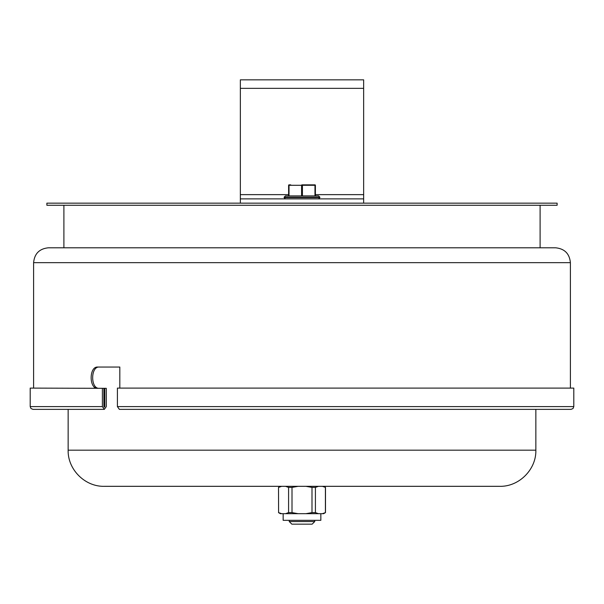 <?xml version="1.0" encoding="UTF-8"?>
<svg xmlns="http://www.w3.org/2000/svg" width="604" height="604" viewBox="0 0 604 604"><rect width="100%" height="100%" fill="white"/><g stroke="black" fill="none" stroke-linecap="round" stroke-linejoin="round"><path stroke-width="0.91" d="M104.786 406.598L104.786 388.312L103.888 388.312L103.888 406.598L104.341 407.232L104.786 406.598L103.888 406.598M97.72 388.312C88.969 388.984 88.969 366.379 97.72 367.051L119.818 367.051L119.818 388.1M570.395 262.672L33.605 262.672C34.481 253.635 39.441 248.674 48.486 247.791L555.514 247.791C564.559 248.674 569.519 253.635 570.395 262.672L570.395 388.1M104.786 388.312L106.296 388.312L106.296 406.598L104.341 409.361L102.386 406.598L102.386 388.312L30.2 388.1L30.2 406.598L30.978 408.515L32.963 409.361L104.333 409.361M93.937 388.1L96.821 388.312M117.41 406.598L573.8 406.598L573.8 388.1L117.41 388.1L117.41 406.598L119.365 409.361L571.037 409.361L535.854 409.361L535.854 450.176L68.146 450.176C67.648 469.489 84.975 486.816 104.288 486.318L499.712 486.318C519.025 486.816 536.352 469.489 535.854 450.176M99.23 367.051C90.487 366.379 90.487 388.984 99.23 388.312M103.888 388.312L102.386 388.312M240.347 203.148L240.347 198.89L363.653 198.89L363.653 203.148M240.347 198.89L240.347 79.841L363.653 79.841L240.347 79.841M363.653 198.89L363.653 88.343L240.347 88.343M363.653 79.841L363.653 88.343M314.752 521.554L289.248 521.554L291.853 524.159L312.147 524.159L314.752 521.554L314.752 520.331M289.248 520.331L289.248 521.554M325.488 512.607L322.355 513.694L323.616 513.694L325.488 512.607L325.488 487.405L322.355 486.318M283.155 513.694L283.155 520.331L320.845 520.331L320.845 513.694M278.512 487.405L278.595 512.607L278.512 487.405L280.384 486.318M281.645 486.318L278.595 487.405M325.405 512.607L325.405 487.405M311.996 512.607L311.996 487.405L315.416 487.405L315.416 512.607L311.996 512.607L305.888 513.694L298.112 513.694L292.004 512.607L288.584 512.607L288.584 487.405L292.004 487.405L292.004 512.607M318.467 486.318L315.416 487.405M311.996 487.405L305.888 486.318M298.112 486.318L292.004 487.405M288.584 487.405L285.533 486.318M288.584 512.607L285.533 513.694L281.645 513.694L278.595 512.607M322.355 513.694L318.467 513.694L315.416 512.607M278.512 512.607L280.384 513.694L281.645 513.694M285.533 513.694L298.112 513.694M305.888 513.694L318.467 513.694M290.735 184.862L289.029 184.862A0.423 0.423 0 0 0 288.606 185.285L288.606 195.915L302.423 195.915L302.423 185.285L314.971 185.285L314.752 184.862L302.211 184.862L302.423 185.285L301.577 185.285L301.789 184.862M314.971 184.862L314.971 184.862A0.423 0.423 0 0 1 315.394 185.285L315.394 195.915L315.394 185.285L314.971 185.285L314.971 195.915L315.394 195.915M302 195.915L285.42 195.915L284.144 197.191L319.856 197.191L318.58 195.915L302 195.915M540.104 247.791L540.104 205.269M557.115 203.148L46.886 203.148L46.886 205.269L557.115 205.269L557.115 203.148M102.386 406.598L30.2 406.598M240.347 194.639L288.606 194.639M315.394 194.639L363.653 194.639M289.029 195.915L289.029 185.285L288.606 185.285A0.423 0.423 0 0 1 289.029 184.862M301.577 195.915L301.577 185.285L289.029 185.285L289.248 184.862M319.856 197.191L319.856 197.614L284.144 197.614L285.42 198.89M33.605 262.672L33.605 388.1M573.8 406.598L573.022 408.515L571.037 409.361M323.616 486.318L325.488 487.405M284.144 197.191L284.144 197.614M319.856 197.614L318.58 198.89M68.146 409.361L68.146 450.176M63.896 247.791L63.896 205.269"/></g></svg>

